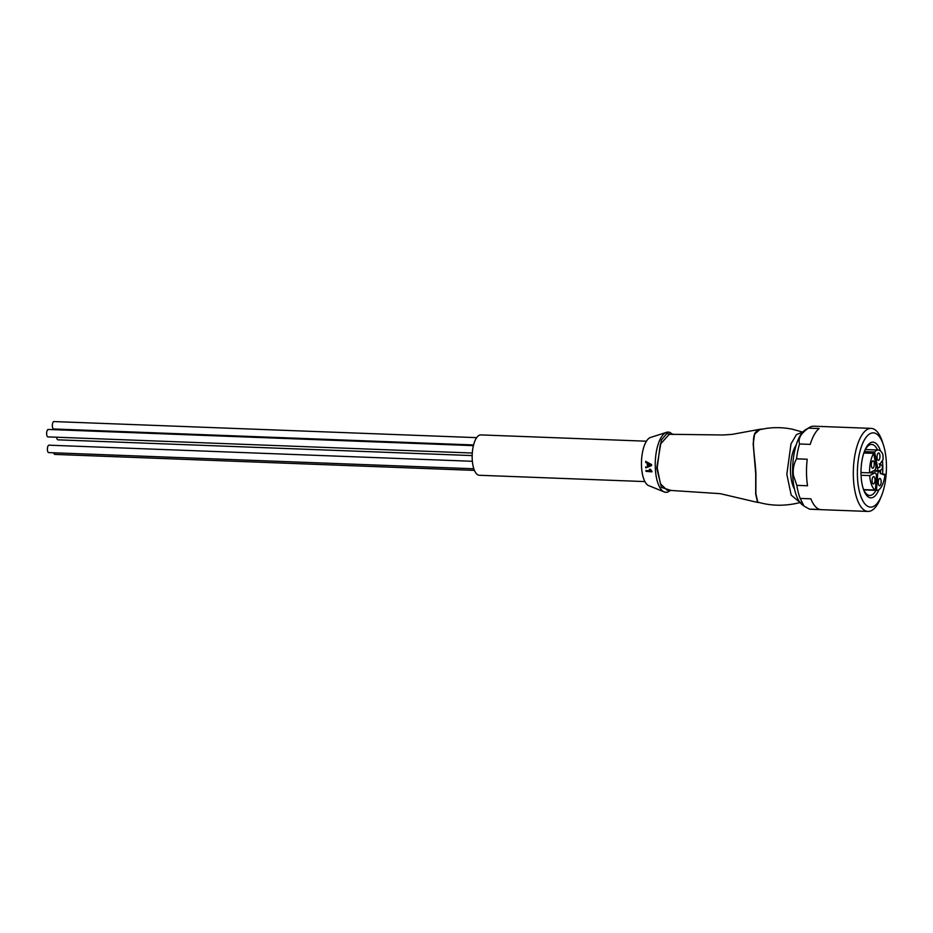<?xml version="1.0" encoding="UTF-8"?>
<svg xmlns="http://www.w3.org/2000/svg" width="933" height="933" viewBox="0 0 933 933"><rect width="100%" height="100%" fill="white"/><g stroke="black" fill="none" stroke-linecap="round" stroke-linejoin="round"><path stroke-width="1.4" d="M881.568 495.645L880.367 498.595A41.565 16.199 -87.8 0 1 867.982 511.436A41.565 16.199 -87.8 0 1 853.415 478.186A41.565 16.199 -87.8 0 1 871.142 428.375A41.565 16.199 -87.8 0 1 882.513 442.125L883.481 445.158A37.145 14.485 -87.8 0 1 886.35 462.593A37.145 14.485 -87.8 0 1 881.568 495.645A37.145 14.485 -87.8 0 1 866.745 505.663A37.145 14.485 -87.8 0 1 857.474 477.393A37.145 14.485 -87.8 0 1 866.454 436.842A37.145 14.485 -87.8 0 1 883.481 445.158M871.142 428.375L813.669 426.194A41.565 16.199 92.2 0 0 809.657 427.302A41.565 16.199 92.2 0 0 808.456 428.142L819.139 428.539A41.565 16.199 92.2 0 0 810.229 444.388L799.546 443.98A41.565 16.199 92.2 0 0 796.537 458.826L807.22 459.234A41.565 16.199 92.2 0 0 806.613 476.401A41.565 16.199 92.2 0 0 807.523 485.766L796.84 485.358A41.565 16.199 92.2 0 0 800.176 498.409L810.859 498.817A41.565 16.199 92.2 0 0 820.06 509.511L809.378 509.103A41.565 16.199 92.2 0 0 810.509 509.255L867.982 511.436M809.657 427.302L805.541 429.74A38.883 15.161 92.2 0 0 792.7 475.305A38.883 15.161 92.2 0 0 802.672 505.091L804.024 506.036L800.176 498.409M809.378 509.103L804.024 506.036M796.84 485.358L793.458 475.468C792.7 469.497 793.726 463.946 796.537 458.826M878.979 489.638A27.862 10.858 -87.8 0 1 863.223 488.624A27.862 10.858 -87.8 0 1 861.077 475.55A27.862 10.858 -87.8 0 1 864.669 450.767A27.862 10.858 -87.8 0 1 880.449 450.954M882.431 460.459A27.862 10.858 -87.8 0 1 882.735 464.447A27.862 10.858 -87.8 0 1 882.525 474.139M880.577 464.296A25.541 9.96 92.2 0 0 880.507 463.316M877.533 449.998A25.541 9.96 92.2 0 0 871.644 444.423A25.541 9.96 92.2 0 0 864.355 451.572M799.546 443.98C797.902 438.533 800.864 433.262 808.456 428.142M862.978 487.796A25.541 9.96 92.2 0 0 869.708 495.47A25.541 9.96 92.2 0 0 875.994 490.361M880.425 473.498A25.541 9.96 92.2 0 0 880.624 470.349M672.565 434.475L666.792 433.565L661.38 440.038L656.715 468.074L661.462 487.399L670.442 490.257M651.922 471.328L650.348 469.229L649.298 469.346L651.922 471.328A29.051 11.324 -87.8 0 0 651.969 471.853L646.033 471.352A27.792 10.834 -87.8 0 1 645.951 470.535L650.639 470.897M670.979 490.28L667.212 492.297L664.786 492.158L648.283 485.452A24.375 9.505 -87.8 0 1 641.519 466.453A24.375 9.505 -87.8 0 1 650.114 437.6L667.06 432.154A30.159 11.756 92.2 0 0 655.316 468.214A30.159 11.756 92.2 0 0 664.786 492.158A30.159 11.756 92.2 0 0 665.439 492.297M759.649 429.332L731.997 434.393L723.017 434.988L669.253 434.288L660.296 444.295L657.217 467.818L660.459 483.842L667.118 490.198L720.288 493.674L757.561 502.421L755.683 493.907L755.718 473.742L753.164 443.805L754.47 433.973L759.649 429.332L762.891 428.982M759.007 502.479L757.561 502.421M800.946 502.327C786.087 506.246 771.684 506.176 757.748 502.117L755.858 493.58L755.928 473.684C754.844 453.065 749.7 433.332 758.249 430.253L759.754 429.67L754.564 434.265L753.269 443.956L755.812 473.672L755.765 493.615L757.619 502.071M802.742 432.119L796.432 434.603L790.986 443.933L786.834 474.314L791.196 495.108L800.059 502.514M759.754 429.67L766.39 428.399C775.183 427.174 783.872 427.466 792.479 429.25L803.546 432.341M796.164 445.088A25.774 10.053 92.2 0 0 790.531 472.413A25.774 10.053 92.2 0 0 794.496 489.079M651.187 464.774A30.008 11.697 92.2 0 0 651.199 465.765L651.572 465.567A29.04 11.324 -87.8 0 1 651.561 464.576L645.694 461.369L651.561 464.576M647.7 466.08L647.327 466.278A28.526 11.126 -87.8 0 1 647.304 463.363L645.659 462.371A27.792 10.834 -87.8 0 1 645.694 461.369M645.951 470.535L650.266 471.083L649.298 469.346M644.901 481.58L479.294 475.27A20.199 7.872 -87.8 0 1 472.215 459.118A20.199 7.872 -87.8 0 1 480.833 434.906L646.441 441.204M651.199 465.765L645.741 467.888A27.792 10.834 -87.8 0 1 645.718 467.34A27.792 10.834 -87.8 0 1 645.694 466.85M649.52 464.681L647.887 463.701A28.771 11.219 92.2 0 0 647.91 466.068L650.593 465.182L649.52 464.681M647.91 466.068L650.977 464.984M648.272 463.934A27.803 10.834 92.2 0 0 648.283 465.882M882.023 474.116L885.055 474.232A20.199 7.872 -87.8 0 1 876.693 490.396A20.199 7.872 -87.8 0 1 876.46 490.373L863.818 489.895L876.693 490.396M863.69 489.615L875.399 490.058A20.199 7.872 -87.8 0 1 869.696 475.585L861.066 475.259M861.007 472.53L869.568 472.856A20.199 7.872 -87.8 0 1 873.661 453.368L863.853 452.995M864.343 451.607L874.653 451.992A20.199 7.872 -87.8 0 1 878.233 450.021A20.199 7.872 -87.8 0 1 882.921 454.499L883.154 459.374L879.784 464.412L879.901 467.095L878.758 467.678A3.72 1.446 -87.8 0 1 878.454 467.748A3.72 1.446 -87.8 0 1 877.265 465.87L875.935 465.824M875.399 490.058L876.39 477.031A3.72 1.446 92.2 0 0 876.414 475.877A3.72 1.446 92.2 0 0 875.107 472.903A3.72 1.446 92.2 0 0 874.792 472.973L869.696 475.585M874.991 479.527A3.72 1.446 -87.8 0 1 873.405 483.982A3.72 1.446 -87.8 0 1 872.098 481.008A3.72 1.446 -87.8 0 1 873.685 476.553A3.72 1.446 -87.8 0 1 874.991 479.527M885.055 474.232L883.878 474.839L880.204 473.416L880.076 470.733L878.933 471.317A3.72 1.446 92.2 0 0 877.685 474.535L876.46 490.373M881.149 481.346A3.72 1.446 -87.8 0 1 879.562 485.79A3.72 1.446 -87.8 0 1 878.256 482.827A3.72 1.446 -87.8 0 1 879.842 478.372A3.72 1.446 -87.8 0 1 881.149 481.346M879.947 455.91A3.72 1.446 -87.8 0 1 878.361 460.366A3.72 1.446 -87.8 0 1 877.055 457.392A3.72 1.446 -87.8 0 1 878.641 452.937A3.72 1.446 -87.8 0 1 879.947 455.91M874.653 451.992L877.265 465.87M869.568 472.856L874.664 470.244A3.72 1.446 92.2 0 0 875.935 465.87A3.72 1.446 92.2 0 0 875.819 464.774L873.661 453.368M874.244 463.806A3.72 1.446 -87.8 0 1 872.658 468.261A3.72 1.446 -87.8 0 1 871.352 465.287A3.72 1.446 -87.8 0 1 872.938 460.832A3.72 1.446 -87.8 0 1 874.244 463.806M880.076 470.733L874.151 470.512M472.168 455.584L57.928 439.828A3.72 1.446 -87.8 0 1 56.645 437.215M473.579 444.959L53.659 428.982A3.72 1.446 -87.8 0 1 52.353 426.019A3.72 1.446 -87.8 0 1 53.939 421.564L476.658 437.647M473.836 468.774L48.691 452.598A3.72 1.446 -87.8 0 1 47.396 449.624A3.72 1.446 -87.8 0 1 48.971 445.181L472.366 461.287M472.296 453.03L47.956 436.889A3.72 1.446 -87.8 0 1 46.65 433.915A3.72 1.446 -87.8 0 1 48.236 429.46L473.404 445.636M474.43 470.384L54.86 454.418A3.72 1.446 -87.8 0 1 53.729 452.797M667.725 432.072A30.159 11.756 92.2 0 0 667.06 432.154L669.497 432.212L673.101 434.51M869.719 472.774L874.792 472.973M876.227 474.477L877.685 474.535M878.42 470.664A3.487 1.353 -87.8 0 1 877.568 468.039A3.487 1.353 -87.8 0 1 877.568 467.725M878.933 471.317L873.008 471.095M878.233 450.021L865.357 449.531M875.107 472.903L869.871 472.704M878.793 470.827C881.673 469.975 882.828 468.751 882.268 467.141C882.91 466.255 881.848 465.159 879.061 463.864M878.454 467.748L875.854 467.655"/></g></svg>
